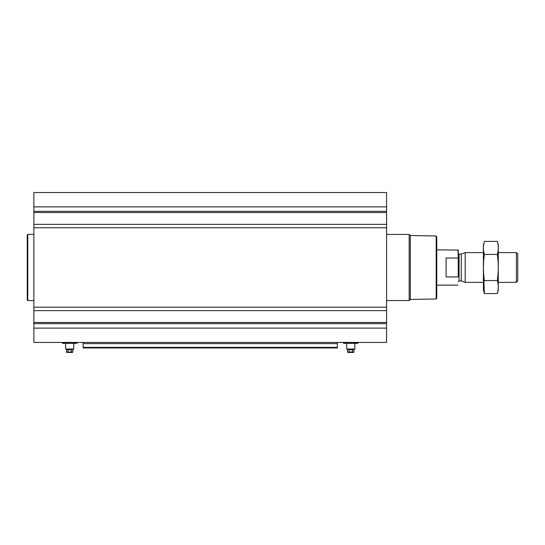 <?xml version="1.0" encoding="UTF-8"?>
<svg xmlns="http://www.w3.org/2000/svg" width="545" height="545" viewBox="0 0 545 545"><rect width="100%" height="100%" fill="white"/><g stroke="black" fill="none" stroke-linecap="round" stroke-linejoin="round"><path stroke-width="0.82" d="M66.504 349.713L66.504 352.029L72.867 352.029L72.867 349.713L66.504 349.713L66.504 349.052M386.582 224.336L386.582 342.437L33.865 342.437L33.865 192.535L386.582 192.535L386.582 224.336L33.865 224.336M347.581 349.713L347.581 352.029L353.943 352.029L353.943 349.713L347.574 349.713L347.574 349.052M337.314 343.629L83.133 343.629L83.133 347.948L337.314 347.948L337.314 342.437M83.133 343.629L83.133 342.437M337.314 347.948L83.133 347.948M436.184 235.992L436.184 298.98L436.736 298.428L436.736 236.544L436.184 235.992L410.303 235.542L409.179 234.418L386.582 234.418M436.184 298.98L410.303 299.43L410.303 235.542M410.303 299.43L409.179 300.554L409.179 234.418M343.425 342.437L343.616 343.323L357.901 343.323L358.092 342.437M354.836 343.323L354.836 349.052L346.681 349.052L346.681 343.323M349.168 349.713L349.168 352.029M352.349 349.713L352.349 352.029M347.581 352.029L348.017 352.465L353.501 352.465L353.943 352.029M33.865 300.554L27.802 300.554L27.802 234.418L33.865 234.418M27.802 300.554L27.25 300.002L27.25 234.97L27.802 234.418M62.355 342.437L62.546 343.323L76.831 343.323L65.611 343.323L65.611 349.052L73.766 349.052L73.766 343.323M68.098 349.713L68.098 352.029M71.279 349.713L71.279 352.029M66.504 352.029L66.946 352.465L72.43 352.465L72.867 352.029M458.229 276.533L458.229 250.066L436.736 249.848M458.229 258.439L458.011 249.848M458.011 276.949L446.103 276.949L446.103 258.017L458.011 258.017M516.394 252.608L516.394 282.365L517.75 281.016L517.75 253.956L516.394 252.608L498.294 252.608M483.415 282.365L465.185 282.365L465.185 252.608L483.415 252.608M484.369 241.394L483.415 244.943L483.415 290.029L484.369 293.578C483.136 289.225 483.136 284.878 484.369 280.532C483.136 271.941 483.136 263.249 484.369 254.44C483.136 250.094 483.136 245.741 484.369 241.394L497.347 241.394C498.58 245.741 498.58 250.094 497.347 254.44C498.573 263.024 498.573 271.723 497.347 280.532C498.58 284.878 498.58 289.225 497.347 293.578L484.369 293.578L483.933 282.365M484.369 254.44L497.347 254.44M484.369 280.532L497.347 280.532M497.347 241.394L498.294 244.943L498.294 290.029L497.347 293.578M337.314 347.356L83.133 347.356M386.582 206.862L33.865 206.862M386.582 211.331L33.865 211.331M386.582 212.502L33.865 212.502M386.582 227.769L33.865 227.769M386.582 307.203L33.865 307.203M386.582 310.636L33.865 310.636M386.582 322.47L33.865 322.47M386.582 323.635L33.865 323.635M386.582 328.11L33.865 328.11M343.52 343.261L357.997 343.261M343.234 342.771L358.283 342.771M62.45 343.261L76.831 343.323M62.164 342.771L77.022 342.437M461.233 254.045L461.233 280.927L461.233 254.045L465.185 252.608M460.947 280.879L459.054 280.879L459.054 254.093L458.229 253.268M72.867 349.713L72.867 349.052M353.943 349.713L353.943 349.052M409.179 300.554L386.582 300.554M76.927 343.261L77.213 342.771M458.011 285.124L436.736 285.124M516.394 282.365L498.294 282.365M461.233 280.927L465.185 282.365M460.947 254.093L459.054 254.093M459.054 280.879L458.229 281.704"/></g></svg>
